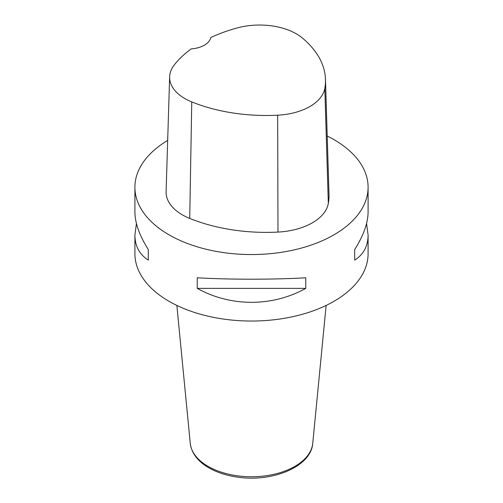 <?xml version="1.0" encoding="UTF-8"?>
<svg xmlns="http://www.w3.org/2000/svg" width="503" height="503" viewBox="0 0 503 503"><rect width="100%" height="100%" fill="white"/><g stroke="black" fill="none" stroke-linecap="round" stroke-linejoin="round"><path stroke-width="0.75" d="M366.561 223.502L368.095 235.102L368.095 253.719A116.595 67.314 180 0 1 251.5 321.04A116.595 67.314 180 0 1 134.905 253.719L134.905 235.102L136.439 223.502M327.214 136.043A116.595 67.314 180 0 1 333.948 139.633A116.595 67.314 180 0 1 368.095 187.229A116.595 67.314 180 0 1 251.5 254.549A116.595 67.314 180 0 1 134.905 187.229A116.595 67.314 180 0 1 167.675 140.444M197.239 288.37L197.239 277.794C230.575 279.668 272.425 279.668 305.761 277.794L305.761 288.37C272.425 306.968 230.575 306.968 197.239 288.37L305.761 288.37M368.095 235.102C368.007 246.124 363.543 254.461 354.703 260.114L354.703 249.538C363.543 235.549 368.007 223.005 368.095 211.895L368.095 187.229M134.905 187.229L134.905 211.895C134.993 223.005 139.457 235.549 148.297 249.538L148.297 260.114C139.457 254.461 134.993 246.124 134.905 235.102M325.472 79.373L329.006 194.183A133.251 76.934 180 0 1 328.327 203.432A55.519 32.054 180 0 1 277.983 232.078A133.251 76.934 180 0 1 189.725 218.421A55.519 32.054 180 0 1 166.103 191.612L169.637 76.802A51.985 30.017 180 0 1 174.164 65.069A129.717 74.89 180 0 1 191.322 48.854A22.207 12.82 180 0 0 210.751 37.555A129.717 74.89 180 0 1 237.473 27.872A51.985 30.017 180 0 1 302.202 37.888A129.717 74.89 180 0 1 325.472 79.373A129.717 74.89 180 0 1 324.812 88.377A51.985 30.017 180 0 1 277.669 115.2A129.717 74.89 180 0 1 191.756 101.908A51.985 30.017 180 0 1 169.637 76.802M354.703 260.114L354.703 249.538M148.297 249.538L148.297 260.114M324.812 88.377L328.327 203.432M277.669 115.2L277.983 232.078M191.756 101.908L189.725 218.421M176.867 305.44L190.253 443.319A61.341 35.417 0 0 0 251.5 476.756A61.341 35.417 0 0 0 312.747 443.319L326.133 305.44M190.253 443.319C191.473 452.807 197.27 460.735 207.645 467.111C215.932 472.103 225.772 475.429 237.171 477.083C272.205 482.591 311.181 466.721 312.747 443.319"/></g></svg>
